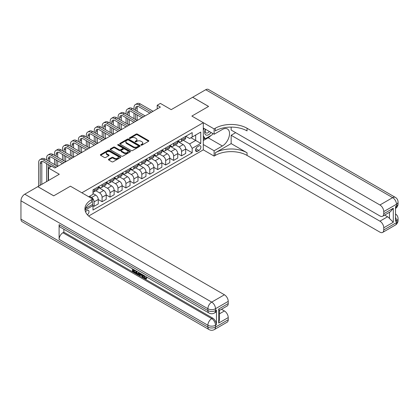 <?xml version="1.0" encoding="UTF-8"?>
<svg xmlns="http://www.w3.org/2000/svg" width="419" height="419" viewBox="0 0 419 419"><rect width="100%" height="100%" fill="white"/><g stroke="black" fill="none" stroke-linecap="round" stroke-linejoin="round"><path stroke-width="0.63" d="M141.077 145.121A0.618 0.356 0 0 0 141.952 145.121L148.583 141.292A0.885 0.508 0 0 0 148.839 140.936A0.885 0.508 0 0 0 148.583 140.575L137.348 134.085A0.885 0.508 0 0 0 136.096 134.085L129.466 137.914A0.618 0.356 0 0 0 130.34 138.422L131.199 137.924A2.823 1.629 0 0 1 135.196 137.924L136.128 138.464A2.823 1.629 0 0 1 136.955 139.616A2.823 1.629 0 0 1 136.128 140.774L135.269 141.266A0.618 0.356 0 0 0 136.144 141.774L137.003 141.276A2.823 1.629 0 0 1 140.999 141.276L141.936 141.816A2.823 1.629 0 0 1 142.759 142.968A2.823 1.629 0 0 1 141.936 144.12L141.077 144.618A0.618 0.356 0 0 0 141.077 145.121L141.077 144.618M87.451 214.832A2.875 1.66 120 0 0 88.912 212.333A2.875 1.66 120 0 0 88.388 210.348A2.875 1.66 120 0 0 86.948 210.49A2.875 1.66 120 0 0 85.565 211.914M108.699 159.236A0.885 0.508 0 0 0 108.442 159.597A0.885 0.508 0 0 0 108.699 159.958L111.852 161.781A0.885 0.508 0 0 0 113.099 161.781L120.463 157.528A0.885 0.508 0 0 0 120.724 157.167A0.885 0.508 0 0 0 120.463 156.806L109.228 150.321A0.885 0.508 0 0 0 107.982 150.321L100.618 154.574A0.885 0.508 0 0 0 100.361 154.93A0.885 0.508 0 0 0 100.618 155.292L104.425 157.492A0.885 0.508 0 0 0 105.672 157.492L108.825 155.669A0.885 0.508 0 0 0 109.081 155.313A0.885 0.508 0 0 0 108.825 154.951L106.939 153.862A2.362 1.362 0 0 1 106.248 152.898A2.362 1.362 0 0 1 107.704 151.636A2.362 1.362 0 0 1 110.276 151.935L117.671 156.203A2.362 1.362 0 0 1 118.362 157.167A2.362 1.362 0 0 1 116.906 158.424A2.362 1.362 0 0 1 114.335 158.131L113.099 157.418A0.885 0.508 0 0 0 111.852 157.418L108.699 159.236L108.699 159.958L111.852 158.152L111.852 157.418M231.157 127.104L231.157 130.063L379.939 215.963A5.395 3.116 -120 0 0 382.636 216.23L390.435 211.726L393.289 208.253L393.289 222.274L383.752 227.779L383.752 229.947L396.468 222.604L396.468 220.771L395.515 221.321L395.515 206.635L396.468 206.085L396.468 204.252L383.752 211.59A5.395 3.116 -120 0 0 379.939 204.985L392.655 197.642L205.724 89.718L192.688 97.245L208.583 106.421L191.86 116.073L208.552 106.436L192.656 97.26L171.198 109.652L160.388 103.409L157.209 105.248L160.388 107.081L54.842 168.019L51.663 166.181L48.484 168.019L48.484 180.5M20.95 219.153L207.882 327.082A5.395 3.116 120 0 0 209.002 329.549L22.066 221.625A5.395 3.116 -60 0 1 20.95 219.153L20.95 200.801A5.395 3.116 -60 0 1 24.763 194.191L37.799 186.665L53.695 195.846L70.418 186.188L53.726 195.825L37.83 186.649L59.289 174.257L48.484 168.019M85.576 208.458L92.672 204.362L92.672 199.035L70.418 186.188L81.862 192.798L203.304 122.683L203.304 149.85L214.114 156.088L215.261 155.428A22.479 12.979 180 0 1 247.053 155.428L379.939 232.152A5.395 3.116 -120 0 0 382.636 232.419A5.395 3.116 -120 0 0 383.752 229.947M215.261 128.261A22.479 12.979 180 0 1 247.053 128.261L247.053 130.906A22.479 12.979 180 0 0 215.261 130.906L215.261 128.261L214.114 128.921L191.86 116.073L203.304 122.683M131.262 150.573A0.885 0.508 0 0 0 132.509 150.573L139.873 146.32A0.885 0.508 0 0 0 140.135 145.959A0.885 0.508 0 0 0 139.873 145.603L128.638 139.113A0.885 0.508 0 0 0 127.392 139.113L120.028 143.366A0.885 0.508 0 0 0 119.771 143.727A0.885 0.508 0 0 0 120.028 144.089L131.262 150.573M118.121 145.257A0.618 0.356 0 0 1 118.75 145.346L118.75 144.607L130.168 151.201A0.885 0.508 0 0 1 130.429 151.563A0.885 0.508 0 0 1 130.168 151.924L122.804 156.177A0.885 0.508 0 0 1 121.557 156.177L110.323 149.688L113.476 147.886L113.476 147.148L110.323 148.97A0.885 0.508 0 0 0 110.066 149.332A0.885 0.508 0 0 0 110.323 149.688L110.323 148.97M113.476 147.886A0.885 0.508 0 0 1 114.722 147.886L114.722 147.148A0.885 0.508 0 0 0 113.476 147.148M114.722 147.148L119.279 149.782A0.885 0.508 0 0 0 120.525 149.782L122.62 148.572A0.885 0.508 0 0 0 122.877 148.211A0.885 0.508 0 0 0 122.62 147.855L117.875 145.115A0.618 0.356 0 0 1 118.75 144.607M198.92 145.922L197.522 146.729A2.786 1.608 120 0 0 195.699 149.185A2.786 1.608 120 0 0 196.123 151.416A2.786 1.608 120 0 0 197.522 151.28L198.92 150.473A2.786 1.608 120 0 0 200.738 148.017A2.786 1.608 120 0 0 200.313 145.781A2.786 1.608 120 0 0 198.92 145.922M88.671 216.031L203.304 149.85M185.79 136.285L189.634 138.506L192.18 137.034L192.18 132.593L92.992 189.859L92.992 194.301L88.728 196.762M192.18 137.034L200.764 132.079L200.764 143.387L192.18 148.342L189.634 143.937L183.313 140.286M185.69 149.038L192.18 152.783L192.18 148.342M192.18 152.783L92.992 210.05L92.992 205.609L85.062 210.186M157.209 105.248L157.209 108.919M190.97 137.736L195.673 140.449L195.673 135.018L200.764 132.079M189.634 143.937L195.673 140.449L200.764 143.387M92.992 205.645L94.134 206.305L94.134 201.864A3.598 2.074 -120 0 0 91.588 197.459L89.556 196.286M94.134 206.305L98.266 203.922L98.266 199.481A3.598 2.074 -120 0 0 95.726 195.076L92.992 193.494M98.266 199.517L102.084 201.717L102.084 197.276A3.598 2.074 -120 0 0 99.539 192.871L95.888 190.76M102.084 201.717L106.217 199.334L106.217 194.887A3.598 2.074 -120 0 0 103.671 190.483L98.266 187.366M106.217 194.924L110.029 197.129L110.029 192.688A3.598 2.074 -120 0 0 107.484 188.283L103.833 186.172M110.029 197.129L114.162 194.741L114.162 190.299A3.598 2.074 -120 0 0 111.622 185.895L106.217 182.778M114.162 190.336L117.975 192.541L117.975 188.1A3.598 2.074 -120 0 0 115.435 183.695L111.784 181.584M117.975 192.541L122.112 190.153L122.112 185.711A3.598 2.074 -120 0 0 119.567 181.307L114.162 178.185M122.112 185.748L125.925 187.953L125.925 183.512A3.598 2.074 -120 0 0 123.38 179.107L119.729 176.996M125.925 187.953L130.058 185.565L130.058 181.123A3.598 2.074 -120 0 0 127.512 176.718L122.112 173.597M130.058 181.16L133.871 183.365L133.871 178.923A3.598 2.074 -120 0 0 131.33 174.519L127.68 172.408M133.871 183.365L138.008 180.977L138.008 176.535A3.598 2.074 -120 0 0 135.463 172.13L130.058 169.009M138.008 176.572L141.821 178.777L141.821 174.33A3.598 2.074 -120 0 0 139.276 169.925L135.625 167.82M141.821 178.777L145.953 176.389L145.953 171.947A3.598 2.074 -120 0 0 143.408 167.542L138.008 164.421M145.953 171.984L149.766 174.184L149.766 169.742A3.598 2.074 -120 0 0 147.226 165.337L143.576 163.232M149.766 174.184L153.904 171.8L153.904 167.359A3.598 2.074 -120 0 0 151.359 162.954L145.953 159.833M153.904 167.396L157.717 169.595L157.717 165.154A3.598 2.074 -120 0 0 155.171 160.749L151.521 158.644M157.717 169.595L161.849 167.212L161.849 162.771A3.598 2.074 -120 0 0 159.304 158.366L153.904 155.245M161.849 162.808L165.662 165.007L165.662 160.566A3.598 2.074 -120 0 0 163.122 156.161L159.471 154.056M165.662 165.007L169.8 162.624L169.8 158.183A3.598 2.074 -120 0 0 167.254 153.773L161.849 150.657M169.8 158.22L173.613 160.419L173.613 155.978A3.598 2.074 -120 0 0 171.067 151.573L167.417 149.463M173.613 160.419L177.745 158.036L177.745 153.59A3.598 2.074 -120 0 0 175.2 149.185L169.8 146.069M177.745 153.626L181.558 155.831L181.558 151.39A3.598 2.074 -120 0 0 179.018 146.985L175.367 144.874M181.558 155.831L185.69 153.443L185.69 149.002A3.598 2.074 -120 0 0 183.15 144.597L177.745 141.475M177.839 140.873L179.018 141.549A3.598 2.074 -120 0 0 180.814 141.732A3.598 2.074 -120 0 0 181.558 140.082L181.558 138.726M169.894 145.461L171.067 146.142A3.598 2.074 -120 0 0 172.869 146.32A3.598 2.074 -120 0 0 173.613 144.67L173.613 143.314M161.944 150.049L163.122 150.73A3.598 2.074 -120 0 0 164.918 150.908A3.598 2.074 -120 0 0 165.662 149.258L165.662 147.902M153.998 154.637L155.171 155.318A3.598 2.074 -120 0 0 156.973 155.496A3.598 2.074 -120 0 0 157.717 153.846L157.717 152.49M146.048 159.225L147.226 159.906A3.598 2.074 -120 0 0 149.023 160.084A3.598 2.074 -120 0 0 149.766 158.44L149.766 157.078M138.102 163.813L139.276 164.494A3.598 2.074 -120 0 0 141.077 164.672A3.598 2.074 -120 0 0 141.821 163.028L141.821 161.666M130.152 168.407L131.33 169.082A3.598 2.074 -120 0 0 133.127 169.26A3.598 2.074 -120 0 0 133.871 167.616L133.871 166.254M122.207 172.995L123.38 173.67A3.598 2.074 -120 0 0 125.181 173.848A3.598 2.074 -120 0 0 125.925 172.204L125.925 170.847M114.256 177.583L115.435 178.258A3.598 2.074 -120 0 0 117.231 178.436A3.598 2.074 -120 0 0 117.975 176.792L117.975 175.435M106.311 182.171L107.484 182.852A3.598 2.074 -120 0 0 109.286 183.03A3.598 2.074 -120 0 0 110.029 181.38L110.029 180.023M98.36 186.759L99.539 187.44A3.598 2.074 -120 0 0 101.335 187.618A3.598 2.074 -120 0 0 102.084 185.968L102.084 184.611M180.814 141.732L184.947 139.344A3.598 2.074 -120 0 0 185.69 137.699L185.69 136.337M172.869 146.32L177.001 143.932A3.598 2.074 -120 0 0 177.745 142.287L177.745 140.925M164.918 150.908L169.051 148.52A3.598 2.074 -120 0 0 169.8 146.875L169.8 145.513M156.973 155.496L161.106 153.108A3.598 2.074 -120 0 0 161.849 151.463L161.849 150.107M149.023 160.084L153.155 157.696A3.598 2.074 -120 0 0 153.904 156.051L153.904 154.695M141.077 164.672L145.21 162.289A3.598 2.074 -120 0 0 145.953 160.639L145.953 159.283M133.127 169.26L137.259 166.877A3.598 2.074 -120 0 0 138.008 165.227L138.008 163.871M125.181 173.848L129.314 171.465A3.598 2.074 -120 0 0 130.058 169.815L130.058 168.459M117.231 178.436L121.363 176.053A3.598 2.074 -120 0 0 122.112 174.404L122.112 173.047M109.286 183.03L113.418 180.641A3.598 2.074 -120 0 0 114.162 178.997L114.162 177.635M101.335 187.618L105.468 185.229A3.598 2.074 -120 0 0 106.217 183.585L106.217 182.223M92.992 192.352A3.598 2.074 -120 0 0 93.39 192.206L97.522 189.817A3.598 2.074 -120 0 0 98.266 188.173L98.266 186.811M93.39 192.206A3.598 2.074 -120 0 0 94.134 190.556L94.134 189.199M92.369 204.535L92.992 205.609M141.323 145.21L141.936 144.859A2.823 1.629 0 0 0 142.759 143.701L142.759 142.968M136.955 139.616L136.955 140.355A2.823 1.629 0 0 1 136.128 141.507L135.52 141.858M148.567 141.303L137.348 134.824A0.885 0.508 0 0 0 136.096 134.824L129.712 138.506M139.862 146.325L128.638 139.846A0.885 0.508 0 0 0 127.392 139.846L120.038 144.094M138.312 146.21A0.618 0.356 0 0 0 138.312 145.707L128.455 140.014A0.618 0.356 0 0 0 127.58 140.014L126.674 140.538A2.823 1.629 0 0 0 125.847 141.69A2.823 1.629 0 0 0 126.674 142.842L133.415 146.734A2.823 1.629 0 0 0 137.411 146.734L138.312 146.21L138.312 146.949A0.618 0.356 0 0 0 138.495 146.697L138.495 145.959M125.847 141.69L125.847 142.423A2.823 1.629 0 0 0 126.674 143.576L126.674 142.842M138.312 146.949L137.411 147.467A2.823 1.629 0 0 1 133.415 147.467L126.674 143.576M114.722 147.886L119.279 150.515A0.885 0.508 0 0 0 120.525 150.515L122.62 149.305A0.885 0.508 0 0 0 122.877 148.944L122.877 148.211M118.75 145.346L130.157 151.929M124.008 152.511A2.362 1.362 0 0 0 126.58 152.804A2.362 1.362 0 0 0 128.036 151.547A2.362 1.362 0 0 0 127.345 150.583L124.742 149.075A0.885 0.508 0 0 0 123.49 149.075L121.4 150.285A0.885 0.508 0 0 0 121.143 150.646A0.885 0.508 0 0 0 121.4 151.002L124.008 152.511L124.008 153.244A2.362 1.362 0 0 0 126.58 153.537A2.362 1.362 0 0 0 128.036 152.28L128.036 151.547M121.143 150.646L121.143 151.379A0.885 0.508 0 0 0 121.4 151.741L121.4 151.002M124.008 153.244L121.4 151.741M118.362 157.167L118.362 157.9A2.362 1.362 0 0 1 116.906 159.162A2.362 1.362 0 0 1 114.335 158.864L113.099 158.152A0.885 0.508 0 0 0 111.852 158.152M106.248 152.898L106.248 153.632A2.362 1.362 0 0 0 106.939 154.595L106.939 153.862M108.814 155.679L106.939 154.595M120.452 157.534L109.228 151.055A0.885 0.508 0 0 0 107.982 151.055L100.628 155.297M134.001 109.469L134.001 107.631A6.746 3.891 60 0 1 135.395 104.546L136.987 103.629A6.746 3.891 60 0 1 140.36 103.959L153.076 111.302M135.395 104.546A6.746 3.891 60 0 1 138.768 104.881L151.484 112.219M149.897 113.14L138.768 106.714A4.494 2.598 -120 0 0 136.521 106.494A4.494 2.598 -120 0 0 135.588 108.547L135.588 110.386M137.463 106.285A4.494 2.598 -120 0 0 137.181 107.631L137.181 111.302M135.588 114.057L135.588 119.562M137.181 114.974L137.181 120.478L124.464 113.14L122.872 114.057L135.588 121.4M134.001 118.645L134.001 113.14M126.051 114.057L126.051 112.219A6.746 3.891 60 0 1 127.449 109.134L129.036 108.217A6.746 3.891 60 0 1 132.409 108.547L145.126 115.89M127.449 109.134A6.746 3.891 60 0 1 130.822 109.469L143.539 116.807M141.947 117.729L130.822 111.302A4.494 2.598 -120 0 0 128.575 111.082A4.494 2.598 -120 0 0 127.643 113.14L127.643 114.974M129.513 110.873A4.494 2.598 -120 0 0 129.23 112.219L129.23 115.89M127.643 118.645L127.643 124.15M129.23 119.562L129.23 125.066L116.513 117.729L114.926 118.645L127.643 125.988M126.051 123.233L126.051 117.729M134.001 122.317L122.872 115.89A4.494 2.598 -120 0 0 120.625 115.67A4.494 2.598 -120 0 0 119.693 117.729L119.693 119.562M121.568 115.461A4.494 2.598 -120 0 0 121.285 116.807L121.285 120.478M119.693 123.233L119.693 128.738M121.285 124.15L121.285 129.66L108.568 122.317L106.976 123.233L119.693 130.576M118.106 127.821L118.106 122.317M118.106 118.645L118.106 116.807A6.746 3.891 60 0 1 119.499 113.722A6.746 3.891 60 0 1 122.872 114.057M119.499 113.722L121.091 112.805A6.746 3.891 60 0 1 124.464 113.14M126.051 126.905L114.926 120.478A4.494 2.598 -120 0 0 112.68 120.258A4.494 2.598 -120 0 0 111.747 122.317L111.747 124.15M113.617 120.049A4.494 2.598 -120 0 0 113.334 121.4L113.334 125.066M111.747 127.821L111.747 133.326M113.334 128.738L113.334 134.248L100.618 126.905L99.031 127.821L111.747 135.164M110.155 132.409L110.155 126.905M110.155 123.233L110.155 121.4A6.746 3.891 60 0 1 111.554 118.31A6.746 3.891 60 0 1 114.926 118.645M111.554 118.31L113.14 117.393A6.746 3.891 60 0 1 116.513 117.729M118.106 131.493L106.976 125.066A4.494 2.598 -120 0 0 104.729 124.846A4.494 2.598 -120 0 0 103.797 126.905L103.797 128.738M105.672 124.637A4.494 2.598 -120 0 0 105.389 125.988L105.389 129.66M103.797 132.409L103.797 137.919M105.389 133.326L105.389 138.836L92.672 131.493L91.08 132.409L103.797 139.752M102.21 136.997L102.21 131.493M102.21 127.821L102.21 125.988A6.746 3.891 60 0 1 103.603 122.898A6.746 3.891 60 0 1 106.976 123.233M103.603 122.898L105.195 121.981A6.746 3.891 60 0 1 108.568 122.317M205.347 129.183A5.845 3.373 120 0 0 205.75 134.876A5.845 3.373 120 0 0 210.841 132.818A5.845 3.373 120 0 0 211.087 132.498M203.304 130.241L204.016 128.413M212.716 133.441L212.208 134.761L205.341 138.726L203.304 135.829M203.304 137.547L205.341 138.726M205.54 129.298A4.001 2.31 120 0 0 206.022 132.907A4.001 2.31 120 0 0 209.385 131.519M203.304 144.524L214.114 150.767L222.379 145.995A10.114 5.84 120 0 0 228.989 137.081A10.114 5.84 120 0 0 227.438 128.973A10.114 5.84 120 0 0 222.379 129.476L214.114 134.248L214.114 128.921M214.114 150.767L214.114 156.088M231.157 143.607L215.261 152.783A22.479 12.979 180 0 1 247.053 152.783L231.157 143.607L231.157 135.274L235.667 132.666M383.752 227.779A5.395 3.116 -120 0 0 379.939 221.174L387.57 216.77A5.395 3.116 60 0 1 389.476 218.461L389.476 212.281M231.157 135.274L379.939 221.174M205.724 89.718A5.395 3.116 -60 0 1 208.421 89.451L395.353 197.375A5.395 3.116 120 0 0 392.655 197.642A5.395 3.116 60 0 1 396.468 204.252A5.395 3.116 180 0 0 398.05 202.047A5.395 5.395 0 0 0 395.353 197.375M203.304 128.005L214.114 134.248M382.636 216.23A5.395 3.116 -120 0 0 383.752 213.758L393.289 208.253M383.752 211.59L383.752 213.758M247.053 128.261L379.939 204.985M384.632 215.073L387.57 216.77M393.289 222.274L389.476 218.461M210.94 135.489A10.114 5.84 -60 0 1 208.138 137.772L203.304 140.559M203.304 139.386L204.896 138.469M144.152 275.566L145.335 278.033L145.775 278.19M143.696 275.325L144.827 278.326L145.566 278.42L146.404 277.551L146.943 278.007L145.985 279.012L144.874 278.865C143.701 278.069 143.115 276.964 143.109 275.55L143.151 275.011M140.585 274.974L139.831 275.896L139.26 275.566L140.224 273.319M142.643 274.717L143.403 277.373L142.895 277.666L142.324 277.336L141.889 275.728L140.265 274.791L139.831 275.896M133.493 270.203L133.493 271.14L135.74 272.439L135.74 272.947L135.232 273.24L132.446 271.632L132.446 268.83M135.499 270.595L134.986 271.067L132.985 269.909L132.985 271.433L133.493 271.14M59.1 224.663L207.882 310.563A5.395 3.116 120 0 0 209.002 313.03L60.216 227.129A5.395 3.116 -60 0 1 59.1 224.663L59.1 239.343A5.395 3.116 -60 0 1 62.913 232.739L63.866 232.189L212.653 318.084A5.395 3.116 60 0 1 216.466 324.694L216.466 310.008A5.395 3.116 60 0 1 215.35 312.48L214.397 313.03A5.395 3.116 -120 0 0 215.513 310.563L216.466 310.008M63.866 232.189L63.866 229.24M139.056 272.649L139.098 273.246L139.595 272.958L139.077 274.408L138.569 274.702L137.332 274.455L135.966 273.665L135.966 270.863M92.672 199.035L91.525 199.701A22.479 12.979 0 0 0 84.942 208.877A22.479 12.979 0 0 0 91.525 218.053L224.416 294.777A5.395 3.116 60 0 1 228.229 301.381L215.513 308.724L215.513 310.563A5.395 3.116 0 0 1 207.882 310.563L207.882 308.724L20.95 200.801M218.692 309.054L219.483 310.249L219.483 319.681L218.692 323.08L218.692 309.054L228.229 303.55L228.229 301.381M228.229 303.55A5.395 3.116 60 0 1 227.114 306.017L219.483 310.421M221.478 309.269L224.416 310.966A5.395 3.116 60 0 1 228.229 317.571L218.692 323.08M216.466 324.694L215.513 325.244L215.513 327.082L228.229 319.739L228.229 317.571M228.229 319.739A5.395 3.116 60 0 1 227.114 322.206L214.397 329.549A5.395 3.116 -120 0 0 215.513 327.082A5.395 3.116 0 0 1 207.882 327.082L207.882 325.244L59.1 239.343M91.525 199.701L91.525 202.34A22.479 12.979 0 0 0 85.057 210.197M132.985 271.433L135.232 272.732L135.74 272.439M135.232 272.732L135.232 273.24M132.985 269.139L135.211 270.428M134.986 270.559L134.986 271.067M139.098 273.246L138.569 274.702M136.505 271.177L136.505 273.466L137.291 273.921L138.191 274.131L138.521 272.34M137.013 271.47L137.013 273.172L138.699 273.837M136.505 273.466L137.013 273.172M137.291 273.921L137.799 273.628M141.931 274.309L142.895 277.666M140.726 273.612L140.428 274.377L141.727 275.126L141.428 274.016M141.046 273.796L140.936 274.084L141.538 274.435M140.428 274.377L140.936 274.084M144.827 278.326L145.335 278.033M143.644 275.859L144.131 275.576M145.896 277.844L146.435 278.3L146.943 278.007M146.435 278.3L145.985 279.012M110.155 136.081L99.031 129.66A4.494 2.598 -120 0 0 96.784 129.434A4.494 2.598 -120 0 0 95.851 131.493L95.851 133.326M97.721 129.225A4.494 2.598 -120 0 0 97.438 130.576L97.438 134.248M95.851 136.997L95.851 142.507M97.438 137.919L97.438 143.424L84.722 136.081L83.135 136.997L95.851 144.34M94.259 141.585L94.259 136.081M94.259 132.409L94.259 130.576A6.746 3.891 60 0 1 95.658 127.486A6.746 3.891 60 0 1 99.031 127.821M95.658 127.486L97.245 126.569A6.746 3.891 60 0 1 100.618 126.905M102.21 140.669L91.08 134.248A4.494 2.598 -120 0 0 88.833 134.022A4.494 2.598 -120 0 0 87.901 136.081L87.901 137.919M89.776 133.818A4.494 2.598 -120 0 0 89.493 135.164L89.493 138.836M87.901 141.585L87.901 147.095M89.493 142.507L89.493 148.012L76.777 140.669L75.184 141.585L87.901 148.928M86.314 146.179L86.314 140.669M86.314 136.997L86.314 135.164A6.746 3.891 60 0 1 87.712 132.074A6.746 3.891 60 0 1 91.08 132.409M87.712 132.074L89.299 131.157A6.746 3.891 60 0 1 92.672 131.493M94.259 145.257L83.135 138.836A4.494 2.598 -120 0 0 80.888 138.61A4.494 2.598 -120 0 0 79.956 140.669L79.956 142.507M81.825 138.406A4.494 2.598 -120 0 0 81.543 139.752L81.543 143.424M79.956 146.179L79.956 151.683M81.543 147.095L81.543 152.6L68.826 145.257L67.239 146.179L79.956 153.516M78.363 150.767L78.363 145.257M78.363 141.585L78.363 139.752A6.746 3.891 60 0 1 79.762 136.667A6.746 3.891 60 0 1 83.135 136.997M79.762 136.667L81.354 135.746A6.746 3.891 60 0 1 84.722 136.081M86.314 149.845L75.184 143.424A4.494 2.598 -120 0 0 72.937 143.198A4.494 2.598 -120 0 0 72.005 145.257L72.005 147.095M73.88 142.994A4.494 2.598 -120 0 0 73.597 144.34L73.597 148.012M72.005 150.767L72.005 156.271M73.597 151.683L73.597 157.188L60.881 149.845L59.289 150.767L72.005 158.104M70.418 155.355L70.418 149.845M70.418 146.179L70.418 144.34A6.746 3.891 60 0 1 71.817 141.255A6.746 3.891 60 0 1 75.184 141.585M71.817 141.255L73.404 140.334A6.746 3.891 60 0 1 76.777 140.669M78.363 154.438L67.239 148.012A4.494 2.598 -120 0 0 64.992 147.792A4.494 2.598 -120 0 0 64.06 149.85L64.06 151.683M65.93 147.582A4.494 2.598 -120 0 0 65.647 148.928L65.647 152.6M64.06 155.355L64.06 160.859M65.647 156.271L65.647 161.776L52.93 154.438L51.343 155.355L64.06 162.698M62.468 159.943L62.468 154.438M62.468 150.767L62.468 148.928A6.746 3.891 60 0 1 63.866 145.843A6.746 3.891 60 0 1 67.239 146.179M63.866 145.843L65.458 144.927A6.746 3.891 60 0 1 68.826 145.257M70.418 159.026L59.289 152.6A4.494 2.598 -120 0 0 57.042 152.38A4.494 2.598 -120 0 0 56.109 154.438L56.109 156.271M57.984 152.17A4.494 2.598 -120 0 0 57.702 153.516L57.702 157.188M56.109 159.943L56.109 165.447M57.702 160.859L57.702 166.364L44.985 159.026L43.393 159.943L56.109 167.286M54.522 164.531L54.522 159.026M54.522 155.355L54.522 153.516A6.746 3.891 60 0 1 55.921 150.431A6.746 3.891 60 0 1 59.289 150.767M55.921 150.431L57.508 149.515A6.746 3.891 60 0 1 60.881 149.845M62.468 163.614L51.343 157.188A4.494 2.598 -120 0 0 49.096 156.968A4.494 2.598 -120 0 0 48.164 159.026L48.164 160.859M50.034 156.758A4.494 2.598 -120 0 0 49.751 158.11L49.751 161.776M48.164 164.531L48.164 180.683M49.751 165.447L49.751 167.286M46.572 181.6L46.572 163.614M46.572 159.943L46.572 158.11A6.746 3.891 60 0 1 47.97 155.02A6.746 3.891 60 0 1 51.343 155.355M47.97 155.02L49.562 154.103A6.746 3.891 60 0 1 52.93 154.438M51.343 166.364L43.393 161.776A4.494 2.598 -120 0 0 41.146 161.556A4.494 2.598 -120 0 0 40.214 163.614L40.214 185.271M42.089 161.346A4.494 2.598 -120 0 0 41.806 162.698L41.806 184.355M38.627 186.188L38.627 162.698A6.746 3.891 60 0 1 40.025 159.608A6.746 3.891 60 0 1 43.393 159.943M40.025 159.608L41.612 158.691A6.746 3.891 60 0 1 44.985 159.026M91.588 197.459L95.726 195.076M99.539 192.871L103.671 190.483M107.484 188.283L111.622 185.895M115.435 183.695L119.567 181.307M123.38 179.107L127.512 176.718M131.33 174.519L135.463 172.13M139.276 169.925L143.408 167.542M147.226 165.337L151.359 162.954M155.171 160.749L159.304 158.366M163.122 156.161L167.254 153.773M171.067 151.573L175.2 149.185M179.018 146.985L183.15 144.597M181.558 140.082L185.69 137.699M181.558 151.39L185.69 149.002M173.613 155.978L177.745 153.59M173.613 144.67L177.745 142.287M165.662 160.566L169.8 158.183M165.662 149.258L169.8 146.875M157.717 165.154L161.849 162.771M157.717 153.846L161.849 151.463M149.766 169.742L153.904 167.359M149.766 158.44L153.904 156.051M141.821 174.33L145.953 171.947M141.821 163.028L145.953 160.639M133.871 178.923L138.008 176.535M133.871 167.616L138.008 165.227M125.925 183.512L130.058 181.123M125.925 172.204L130.058 169.815M117.975 188.1L122.112 185.711M117.975 176.792L122.112 174.404M110.029 192.688L114.162 190.299M110.029 181.38L114.162 178.997M102.084 197.276L106.217 194.887M102.084 185.968L106.217 183.585M94.134 201.864L98.266 199.481M94.134 190.556L98.266 188.173M195.867 148.714L198.92 150.473M195.547 150.143L197.522 151.28M141.936 144.859L141.936 144.12M135.269 141.774L135.269 141.266M136.128 141.507L136.128 140.774M129.466 138.422L129.466 137.914M136.096 134.824L136.096 134.085M137.348 134.824L137.348 134.085M148.583 141.292L148.583 140.575M120.028 144.089L120.028 143.366M127.392 139.846L127.392 139.113M128.638 139.846L128.638 139.113M139.873 146.32L139.873 145.603M133.415 147.467L133.415 146.734M137.411 147.467L137.411 146.734M119.279 150.515L119.279 149.782M120.525 150.515L120.525 149.782M122.62 149.305L122.62 148.572M130.168 151.924L130.168 151.201M113.099 158.152L113.099 157.418M114.335 158.864L114.335 158.131M108.825 155.669L108.825 154.951M100.618 155.292L100.618 154.574M107.982 151.055L107.982 150.321M109.228 151.055L109.228 150.321M120.463 157.528L120.463 156.806M140.36 103.959L138.768 104.881M137.181 107.631L135.588 108.547M132.409 108.547L130.822 109.469M129.23 112.219L127.643 113.14M121.285 116.807L119.693 117.729M113.334 121.4L111.747 122.317M105.389 125.988L103.797 126.905M215.261 152.783L215.261 155.428M247.053 152.783L247.053 155.428M395.515 217.304A5.395 3.116 60 0 1 396.468 220.771A5.395 3.116 180 0 0 398.05 218.566A5.395 5.395 0 0 0 395.515 213.994M395.353 225.076A5.395 5.395 0 0 0 398.05 220.404A5.395 3.116 0 0 1 396.468 222.604A5.395 3.116 60 0 1 395.353 225.076L382.636 232.419M396.468 206.085A5.395 3.116 60 0 1 395.515 208.447A5.395 5.395 0 0 0 398.05 203.885A5.395 3.116 0 0 1 396.468 206.085M208.138 137.772L222.379 145.995M24.763 194.191L211.7 302.115L224.416 294.777M62.913 232.739L211.7 318.639L212.653 318.084M219.483 313.81L224.416 310.966M211.7 302.115A5.395 3.116 120 0 0 207.882 308.724A5.395 3.116 180 0 0 215.513 308.724A5.395 3.116 -120 0 0 211.7 302.115M211.7 318.639A5.395 3.116 120 0 0 207.882 325.244A5.395 3.116 180 0 0 215.513 325.244A5.395 3.116 -120 0 0 211.7 318.639M97.438 130.576L95.851 131.493M89.493 135.164L87.901 136.081M81.543 139.752L79.956 140.669M73.597 144.34L72.005 145.257M65.647 148.928L64.06 149.85M57.702 153.516L56.109 154.438M49.751 158.11L48.164 159.026M41.806 162.698L40.214 163.614M398.05 218.566L398.05 220.404M398.05 202.047L398.05 203.885M209.002 313.03A5.395 5.395 0 0 0 214.397 313.03M209.002 329.549A5.395 5.395 0 0 0 214.397 329.549"/></g></svg>
